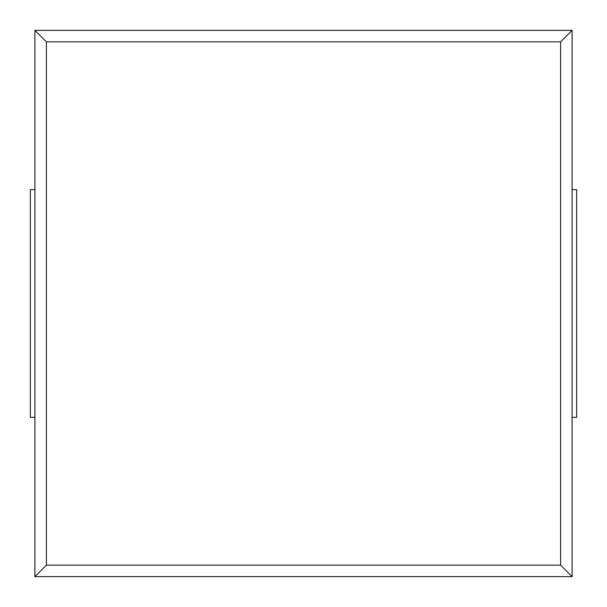 <?xml version="1.0" encoding="UTF-8"?>
<svg xmlns="http://www.w3.org/2000/svg" width="607" height="607" viewBox="0 0 607 607"><rect width="100%" height="100%" fill="white"/><g stroke="black" fill="none" stroke-linecap="round" stroke-linejoin="round"><path stroke-width="0.91" d="M572.098 576.65L34.903 576.65L34.903 30.35L46.398 41.845L560.602 41.845L560.602 565.155L572.098 576.65L572.098 30.35L560.602 41.845M34.903 576.65L46.398 565.155L46.398 41.845M34.903 30.35L572.098 30.35M46.398 565.155L560.602 565.155M34.903 417.312L30.35 417.312L30.35 189.688L34.903 189.688M572.098 189.688L576.65 189.688L576.65 417.312L572.098 417.312"/></g></svg>
